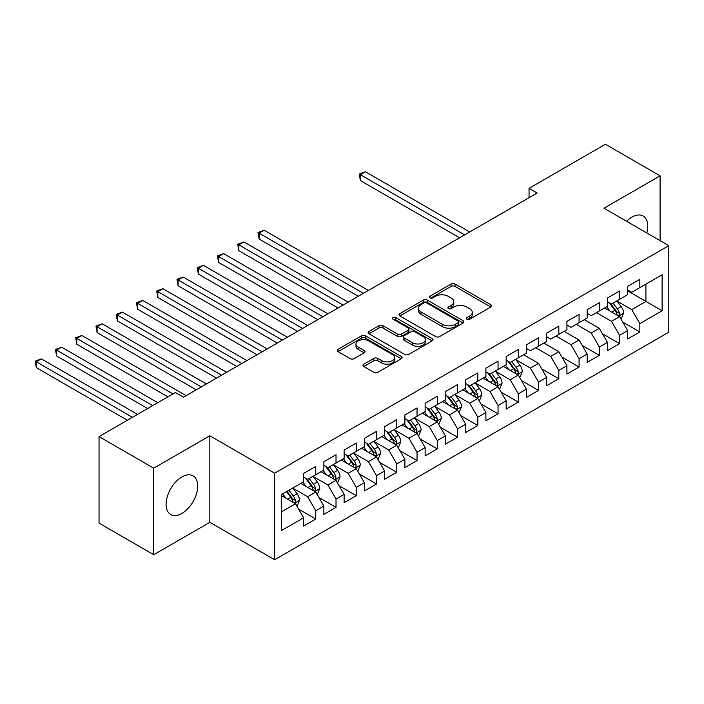 <?xml version="1.0" encoding="UTF-8"?>
<svg xmlns="http://www.w3.org/2000/svg" width="704" height="704" viewBox="0 0 704 704"><rect width="100%" height="100%" fill="white"/><g stroke="black" fill="none" stroke-linecap="round" stroke-linejoin="round"><path stroke-width="1.06" d="M466.919 319.229A1.971 1.135 0 0 0 469.7 319.229L490.829 307.041A2.816 1.619 0 0 0 491.647 305.888A2.816 1.619 0 0 0 490.829 304.744L455.039 284.082A2.816 1.619 0 0 0 451.062 284.082L429.942 296.278A1.971 1.135 0 0 0 429.361 297.079A1.971 1.135 0 0 0 429.942 297.88A1.971 1.135 0 0 0 432.722 297.88L435.459 296.305A8.994 5.192 0 0 1 448.184 296.305L451.167 298.03A8.994 5.192 0 0 1 453.798 301.699A8.994 5.192 0 0 1 451.167 305.369L448.43 306.953A1.971 1.135 0 0 0 447.858 307.754A1.971 1.135 0 0 0 448.43 308.554A1.971 1.135 0 0 0 451.211 308.554L453.948 306.979A8.994 5.192 0 0 1 466.673 306.979L469.656 308.704A8.994 5.192 0 0 1 472.287 312.374A8.994 5.192 0 0 1 469.656 316.043L466.919 317.627A1.971 1.135 0 0 0 466.347 318.428A1.971 1.135 0 0 0 466.919 319.229L466.919 317.627M181.878 513.436A22.343 12.901 120 0 0 196.478 493.742A22.343 12.901 120 0 0 193.054 475.842A22.343 12.901 120 0 0 181.878 476.951A22.343 12.901 120 0 0 167.288 496.637A22.343 12.901 120 0 0 170.711 514.536A22.343 12.901 120 0 0 181.878 513.436M646.8 232.945A22.343 12.901 120 0 0 643.104 216.005A22.343 12.901 120 0 0 631.937 217.114A22.343 12.901 120 0 0 626.586 221.276M363.783 364.197A2.816 1.619 0 0 0 362.965 365.35A2.816 1.619 0 0 0 363.783 366.494L373.824 372.293A2.816 1.619 0 0 0 377.802 372.293L401.262 358.75A2.816 1.619 0 0 0 402.09 357.597A2.816 1.619 0 0 0 401.262 356.453L365.473 335.79A2.816 1.619 0 0 0 361.504 335.79L338.043 349.334A2.816 1.619 0 0 0 337.216 350.478A2.816 1.619 0 0 0 338.043 351.63L350.17 358.635A2.816 1.619 0 0 0 354.147 358.635L364.188 352.836A2.816 1.619 0 0 0 365.006 351.683A2.816 1.619 0 0 0 364.188 350.539L358.169 347.063A7.524 4.338 0 0 1 355.969 344.001A7.524 4.338 0 0 1 360.606 339.988A7.524 4.338 0 0 1 368.808 340.93L392.366 354.526A7.524 4.338 0 0 1 394.566 357.597A7.524 4.338 0 0 1 389.928 361.61A7.524 4.338 0 0 1 381.726 360.668L377.802 358.398A2.816 1.619 0 0 0 373.824 358.398L363.783 364.197L363.783 366.494M153.727 468.178L153.727 554.717L209.836 522.324L209.836 435.785L153.727 468.178L99.044 436.603L175.402 392.515L183.506 397.197L537.143 193.019L529.047 188.346L529.047 197.701M209.836 435.785L274.648 473.202L668.8 245.643L668.8 332.182L274.648 559.742L274.648 473.202M660.088 240.618L660.088 175.833L603.988 208.226L668.8 245.643M660.088 175.833L605.405 144.258L529.047 188.346M435.653 336.591A2.816 1.619 0 0 0 439.63 336.591L463.091 323.048A2.816 1.619 0 0 0 463.918 321.904A2.816 1.619 0 0 0 463.091 320.751L427.31 300.089A2.816 1.619 0 0 0 423.333 300.089L399.872 313.641A2.816 1.619 0 0 0 399.045 314.785A2.816 1.619 0 0 0 399.872 315.929L435.653 336.591M393.8 319.66A1.971 1.135 0 0 1 395.798 319.933L395.798 317.601L432.177 338.598A2.816 1.619 0 0 1 433.004 339.75A2.816 1.619 0 0 1 432.177 340.894L408.716 354.438A2.816 1.619 0 0 1 404.738 354.438L368.958 333.784L368.958 331.487A2.816 1.619 0 0 0 368.13 332.631A2.816 1.619 0 0 0 368.958 333.784M368.958 331.487L378.998 325.688A2.816 1.619 0 0 1 382.976 325.688L397.487 334.066A2.816 1.619 0 0 0 401.465 334.066L408.118 330.22A2.816 1.619 0 0 0 408.945 329.076A2.816 1.619 0 0 0 408.118 327.923L393.008 319.202A1.971 1.135 0 0 1 392.436 318.402A1.971 1.135 0 0 1 393.65 317.354A1.971 1.135 0 0 1 395.798 317.601M627.686 290.902L645.911 301.426L645.911 284.117L662.112 274.762L639.839 287.628L639.839 279.321L627.686 286.343L627.686 294.642L619.582 299.323L619.582 291.016L607.429 298.03L607.429 306.337L599.324 311.01L599.324 302.711L587.171 309.725L587.171 318.032L579.075 322.705L579.075 314.406L566.922 321.42L566.922 329.727L558.818 334.4L558.818 326.102L546.665 333.115L546.665 341.414L538.56 346.095L538.56 337.788L526.407 344.81L526.407 353.109L518.311 357.79L518.311 349.483L506.158 356.506L506.158 364.804L498.054 369.486L498.054 361.178L485.901 368.192L485.901 376.499L477.805 381.172L477.805 372.874L465.652 379.887L465.652 388.194L457.547 392.867L457.547 384.569L445.394 391.582L445.394 399.89L437.29 404.562L437.29 396.264L425.137 403.278L425.137 411.576L417.041 416.258L417.041 407.95L404.888 414.973L404.888 423.271L396.783 427.953L396.783 419.646L384.63 426.668L384.63 434.966L376.526 439.648L376.526 431.341L364.373 438.354L364.373 446.662L356.277 451.334L356.277 443.036L344.124 450.05L344.124 458.357L336.019 463.03L336.019 454.731L323.866 461.745L323.866 470.052L315.762 474.725L315.762 466.426L303.609 473.44L303.609 481.738L281.336 494.604L281.336 530.622L303.609 517.757L295.513 503.73L281.336 495.546M662.112 274.762L662.112 310.781L639.839 323.646L631.734 309.61L617.047 301.136M622.723 322.062L639.839 331.945L639.839 323.646M639.839 331.945L627.686 338.958L627.686 330.66L619.582 335.333L611.477 321.306L596.49 312.646M602.466 333.758L619.582 343.64L619.582 335.333M619.582 343.64L607.429 350.654L607.429 342.355L599.324 347.028L591.228 333.001L576.233 324.342M582.208 345.453L599.324 355.335L599.324 347.028M599.324 355.335L587.171 362.349L587.171 354.05L579.075 358.723L570.97 344.687L555.984 336.037M561.959 357.148L579.075 367.03L579.075 358.723M579.075 367.03L566.922 374.044L566.922 365.737L558.818 370.418L550.713 356.382L535.726 347.732M541.702 368.843L558.818 378.717L558.818 370.418M558.818 378.717L546.665 385.739L546.665 377.432L538.56 382.114L530.464 368.078L515.777 359.603M521.453 380.53L538.56 390.412L538.56 382.114M538.56 390.412L526.407 397.434L526.407 389.127L518.311 393.809L510.206 379.773L495.519 371.298M501.195 392.225L518.311 402.107L518.311 393.809M518.311 402.107L506.158 409.121L506.158 400.822L498.054 405.495L489.949 391.468L475.27 382.985M480.938 403.92L498.054 413.802L498.054 405.495M498.054 413.802L485.901 420.816L485.901 412.518L477.805 417.19L469.7 403.163L455.013 394.68M460.689 415.615L477.805 425.498L477.805 417.19M477.805 425.498L465.652 432.511L465.652 424.213L457.547 428.886L449.442 414.858L434.755 406.375M440.431 427.31L457.547 437.193L457.547 428.886M457.547 437.193L445.394 444.206L445.394 435.899L437.29 440.581L429.194 426.545L414.506 418.07M420.174 439.006L437.29 448.879L437.29 440.581M437.29 448.879L425.137 455.902L425.137 447.594L417.041 452.276L408.936 438.24L394.249 429.766M399.925 450.692L417.041 460.574L417.041 452.276M417.041 460.574L404.888 467.597L404.888 459.29L396.783 463.971L388.678 449.935L374 441.461M379.667 462.387L396.783 472.27L396.783 463.971M396.783 472.27L384.63 479.283L384.63 470.985L376.526 475.666L368.43 461.63L353.742 453.147M359.41 474.082L376.526 483.965L376.526 475.666M376.526 483.965L364.373 490.978L364.373 482.68L356.277 487.353L348.172 473.326L333.485 464.842M339.161 485.778L356.277 495.66L356.277 487.353M356.277 495.66L344.124 502.674L344.124 494.375L336.019 499.048L327.914 485.021L313.236 476.538M318.903 497.473L336.019 507.355L336.019 499.048M336.019 507.355L323.866 514.369L323.866 506.07L315.762 510.743L307.666 496.707L292.978 488.233M298.646 509.168L315.762 519.05L315.762 510.743M315.762 519.05L303.609 526.064L303.609 517.757M303.609 477.066L307.666 479.406L315.762 474.725M281.336 511.914L295.513 503.73M323.866 465.37L327.914 467.711L336.019 463.03M307.666 496.707L315.762 492.034L300.775 483.384M323.866 506.07L315.762 492.034M344.124 453.675L348.172 456.016L356.277 451.334M327.914 485.021L336.019 480.339L321.033 471.689M344.124 494.375L336.019 480.339M364.373 441.98L368.43 444.321L376.526 439.648M348.172 473.326L356.277 468.644L341.282 459.994M364.373 482.68L356.277 468.644M384.63 430.294L388.678 432.626L396.783 427.953M368.43 461.63L376.526 456.949L361.539 448.298M384.63 470.985L376.526 456.949M404.888 418.598L408.936 420.939L417.041 416.258M388.678 449.935L396.783 445.262L381.797 436.603M404.888 459.29L396.783 445.262M425.137 406.903L429.194 409.244L437.29 404.562M408.936 438.24L417.041 433.567L402.046 424.908M425.137 447.594L417.041 433.567M445.394 395.208L449.442 397.549L457.547 392.867M429.194 426.545L437.29 421.872L422.303 413.213M445.394 435.899L437.29 421.872M465.652 383.513L469.7 385.854L477.805 381.172M449.442 414.858L457.547 410.177L442.561 401.526M465.652 424.213L457.547 410.177M485.901 371.818L489.949 374.158L498.054 369.486M469.7 403.163L477.805 398.482L462.81 389.831M485.901 412.518L477.805 398.482M506.158 360.131L510.206 362.463L518.311 357.79M489.949 391.468L498.054 386.786L483.067 378.136M506.158 400.822L498.054 386.786M526.407 348.436L530.464 350.768L538.56 346.095M510.206 379.773L518.311 375.091L503.325 366.441M526.407 389.127L518.311 375.091M546.665 336.741L550.713 339.082L558.818 334.4M530.464 368.078L538.56 363.405L523.574 354.746M546.665 377.432L538.56 363.405M566.922 325.046L570.97 327.386L579.075 322.705M550.713 356.382L558.818 351.71L543.831 343.05M566.922 365.737L558.818 351.71M587.171 313.35L591.228 315.691L599.324 311.01M570.97 344.687L579.075 340.014L564.08 331.364M587.171 354.05L579.075 340.014M607.429 301.655L611.477 303.996L619.582 299.323M591.228 333.001L599.324 328.319L584.338 319.669M607.429 342.355L599.324 328.319M627.686 289.96L631.734 292.301L639.839 287.628M611.477 321.306L619.582 316.624L604.595 307.974M627.686 330.66L619.582 316.624M99.044 436.603L99.044 523.142L153.727 554.717M209.836 522.324L274.648 559.742M631.734 309.61L645.911 301.426L662.112 310.781M467.702 319.51L469.656 318.384A8.994 5.192 0 0 0 472.287 314.714L472.287 312.374M453.798 301.699L453.798 304.04A8.994 5.192 0 0 1 451.167 307.71L449.214 308.836M490.794 307.058L455.039 286.422A2.816 1.619 0 0 0 451.062 286.422L430.725 298.162M463.056 323.074L427.31 302.43A2.816 1.619 0 0 0 423.333 302.43L399.907 315.955M458.119 322.705A1.971 1.135 0 0 0 458.7 321.904A1.971 1.135 0 0 0 458.119 321.094L426.712 302.958A1.971 1.135 0 0 0 423.931 302.958L421.045 304.63A8.994 5.192 0 0 0 418.405 308.299A8.994 5.192 0 0 0 421.045 311.969L442.517 324.368A8.994 5.192 0 0 0 455.242 324.368L458.119 322.705L458.119 325.046A1.971 1.135 0 0 0 458.7 324.236L458.7 321.904M418.405 308.299L418.405 310.64A8.994 5.192 0 0 0 421.045 314.31L421.045 311.969M458.119 325.046L455.242 326.709A8.994 5.192 0 0 1 442.517 326.709L421.045 314.31M368.993 333.802L378.998 328.029L378.998 325.688M408.945 329.076L408.945 331.417A2.816 1.619 0 0 1 408.118 332.561L401.465 336.406A2.816 1.619 0 0 1 397.487 336.406L382.976 328.029A2.816 1.619 0 0 0 378.998 328.029M395.798 319.933L432.142 340.921M412.544 342.76A7.524 4.338 0 0 0 420.746 343.702A7.524 4.338 0 0 0 425.383 339.689A7.524 4.338 0 0 0 423.183 336.618L414.885 331.83A2.816 1.619 0 0 0 410.907 331.83L404.246 335.676A2.816 1.619 0 0 0 403.418 336.82A2.816 1.619 0 0 0 404.246 337.973L412.544 342.76L412.544 345.101A7.524 4.338 0 0 0 420.746 346.042A7.524 4.338 0 0 0 425.383 342.03L425.383 339.689M403.418 336.82L403.418 339.161A2.816 1.619 0 0 0 404.246 340.314L404.246 337.973M412.544 345.101L404.246 340.314M394.566 357.597L394.566 359.938A7.524 4.338 0 0 1 389.928 363.95A7.524 4.338 0 0 1 381.726 363.009L377.802 360.738A2.816 1.619 0 0 0 373.824 360.738L363.827 366.511M355.969 344.001L355.969 346.333A7.524 4.338 0 0 0 358.169 349.404L358.169 347.063M364.144 352.854L358.169 349.404M401.227 358.767L365.473 338.131A2.816 1.619 0 0 0 361.504 338.131L338.078 351.648M621.078 319.22L623.594 313.095A7.594 4.382 -120 0 0 621.166 306.627L616.862 300.89M610.007 311.098L606.742 306.733M605.211 308.326L604.842 307.833M469.7 231.959L365.446 171.776L360.386 174.698L360.386 180.55L459.571 237.811M618.147 315.797L619.326 314.741L619.494 313.421A7.594 4.382 -120 0 0 617.32 308.854L613.017 303.107M610.562 303.468L615.877 310.561A3.863 2.235 60 0 1 616.581 311.731L619.494 313.421M609.224 302.694L614.891 310.253A7.594 4.382 60 0 1 617.065 314.82L617.214 315.26M360.386 180.55L359.269 174.055L464.631 234.89M359.269 174.055L365.446 171.776M519.807 377.687L522.315 371.562A7.594 4.382 -120 0 0 519.895 365.103L515.592 359.357M508.737 369.565L505.463 365.2M503.941 366.802L503.562 366.3M368.43 290.435L264.176 230.243L259.116 233.165L259.116 239.017L358.301 296.278M516.877 374.273L518.056 373.208L518.223 371.888A7.594 4.382 -120 0 0 516.05 367.321L511.746 361.574M509.291 361.935L514.606 369.028A3.863 2.235 60 0 1 515.31 370.207L518.223 371.888M507.954 361.161L513.621 368.729A7.594 4.382 60 0 1 515.794 373.287L515.944 373.727M259.116 239.017L257.998 232.522L363.361 293.357M257.998 232.522L264.176 230.243M499.55 389.382L502.066 383.258A7.594 4.382 -120 0 0 499.646 376.79L495.343 371.052M488.479 381.26L485.214 376.895M483.683 378.488L483.314 377.995M348.172 302.122L243.918 241.938L238.858 244.86L238.858 250.712L338.043 307.974M496.628 385.959L497.798 384.903L497.966 383.583A7.594 4.382 -120 0 0 495.792 379.016L491.489 373.27M489.034 373.63L494.349 380.723A3.863 2.235 60 0 1 495.053 381.902L497.966 383.583M487.696 372.856L493.363 380.415A7.594 4.382 60 0 1 495.537 384.982L495.686 385.422M238.858 250.712L237.741 244.218L343.103 305.052M237.741 244.218L243.918 241.938M479.301 401.078L481.809 394.953A7.594 4.382 -120 0 0 479.389 388.485L475.086 382.747M468.23 392.955L464.957 388.59M463.426 390.183L463.056 389.69M327.914 313.817L223.67 253.634L218.601 256.555L218.601 262.398L317.786 319.669M476.37 397.654L477.55 396.598L477.708 395.278A7.594 4.382 -120 0 0 475.543 390.711L471.24 384.965M468.785 385.326L474.091 392.418A3.863 2.235 60 0 1 474.795 393.589L477.708 395.278M467.447 384.551L473.106 392.11A7.594 4.382 60 0 1 475.279 396.678L475.438 397.118M218.601 262.398L217.492 255.913L322.854 316.747M217.492 255.913L223.67 253.634M459.043 412.773L461.551 406.648A7.594 4.382 -120 0 0 459.131 400.18L454.828 394.434M447.973 404.65L444.699 400.286M443.177 401.878L442.798 401.386M307.666 325.512L203.412 265.329L198.352 268.25L198.352 274.094L297.537 331.364M456.113 409.35L457.292 408.294L457.459 406.965A7.594 4.382 -120 0 0 455.286 402.406L450.982 396.66M448.527 397.021L453.842 404.114A3.863 2.235 60 0 1 454.546 405.284L457.459 406.965M447.19 396.246L452.857 403.806A7.594 4.382 60 0 1 455.03 408.373L455.18 408.813M198.352 274.094L197.234 267.608L302.597 328.434M197.234 267.608L203.412 265.329M438.794 424.468L441.302 418.334A7.594 4.382 -120 0 0 438.882 411.875L434.579 406.129M427.715 416.346L424.45 411.981M422.919 413.574L422.55 413.072M287.408 337.207L183.163 277.024L178.094 279.946L178.094 285.789L277.279 343.05M435.864 421.045L437.034 419.989L437.202 418.66A7.594 4.382 -120 0 0 435.028 414.093L430.725 408.355M428.27 408.707L433.585 415.809A3.863 2.235 60 0 1 434.289 416.979L437.202 418.66M426.941 407.942L432.599 415.501A7.594 4.382 60 0 1 434.773 420.068L434.922 420.508M178.094 285.789L176.986 279.303L282.348 340.129M176.986 279.303L183.163 277.024M418.537 436.163L421.045 430.03A7.594 4.382 -120 0 0 418.625 423.57L414.322 417.824M407.466 428.041L404.193 423.676M402.662 425.269L402.292 424.767M267.15 348.902L162.906 288.71L157.837 291.641L157.837 297.484L257.022 354.746M415.606 432.74L416.786 431.684L416.953 430.355A7.594 4.382 -120 0 0 414.779 425.788L410.476 420.05M408.021 420.402L413.327 427.495A3.863 2.235 60 0 1 414.031 428.674L416.953 430.355M406.683 419.637L412.342 427.196A7.594 4.382 60 0 1 414.515 431.763L414.674 432.194M157.837 297.484L156.728 290.99L262.09 351.824M156.728 290.99L162.906 288.71M398.279 447.858L400.796 441.725A7.594 4.382 -120 0 0 398.367 435.266L394.064 429.519M387.209 439.736L383.944 435.362M382.413 436.964L382.034 436.462M246.902 360.598L142.648 300.406L137.588 303.327L137.588 309.179L236.773 366.441M395.349 444.435L396.528 443.37L396.695 442.05A7.594 4.382 -120 0 0 394.522 437.483L390.218 431.737M387.763 432.098L393.078 439.19A3.863 2.235 60 0 1 393.782 440.37L396.695 442.05M386.426 431.332L392.093 438.891A7.594 4.382 60 0 1 394.266 443.45L394.416 443.89M137.588 309.179L136.47 302.685L241.833 363.519M136.47 302.685L142.648 300.406M378.03 459.545L380.538 453.42A7.594 4.382 -120 0 0 378.118 446.961L373.815 441.214M366.96 451.422L363.686 447.058M362.155 448.65L361.786 448.158M226.644 372.293L122.399 312.101L117.33 315.022L117.33 320.874L216.515 378.136M375.1 456.13L376.27 455.066L376.438 453.746A7.594 4.382 -120 0 0 374.264 449.178L369.961 443.432M367.506 443.793L372.821 450.886A3.863 2.235 60 0 1 373.525 452.065L376.438 453.746M366.177 443.018L371.835 450.578A7.594 4.382 60 0 1 374.009 455.145L374.158 455.585M117.33 320.874L116.222 314.38L221.584 375.214M116.222 314.38L122.399 312.101M357.773 471.24L360.281 465.115A7.594 4.382 -120 0 0 357.861 458.647L353.558 452.91M346.702 463.118L343.429 458.753M341.898 460.346L341.528 459.853M206.386 383.979L102.142 323.796L97.082 326.718L97.082 332.57L196.266 389.831M354.842 467.817L356.022 466.761L356.189 465.441A7.594 4.382 -120 0 0 354.015 460.874L349.712 455.127M347.257 455.488L352.572 462.581A3.863 2.235 60 0 1 353.267 463.751L356.189 465.441M345.919 454.714L351.586 462.273A7.594 4.382 60 0 1 353.751 466.84L353.91 467.28M97.082 332.57L95.964 326.075L201.326 386.91M95.964 326.075L102.142 323.796M337.515 482.935L340.032 476.81A7.594 4.382 -120 0 0 337.603 470.342L333.3 464.596M326.445 474.813L323.18 470.448M321.649 472.041L321.279 471.548M186.138 395.674L81.884 335.491L76.824 338.413L76.824 344.256L167.904 396.845M334.585 479.512L335.764 478.456L335.931 477.127A7.594 4.382 -120 0 0 333.758 472.569L329.454 466.822M326.999 467.183L332.314 474.276A3.863 2.235 60 0 1 333.018 475.446L335.931 477.127M325.662 466.409L331.329 473.968A7.594 4.382 60 0 1 333.502 478.535L333.652 478.975M76.824 344.256L75.706 337.77L172.973 393.923M75.706 337.77L81.884 335.491M317.266 494.63L319.774 488.506A7.594 4.382 -120 0 0 317.354 482.038L313.051 476.291M306.196 486.508L302.922 482.143M301.391 483.736L301.022 483.243M157.775 402.697L61.635 347.186L56.566 350.108L56.566 355.951L147.655 408.54M314.336 491.207L315.506 490.151L315.674 488.822A7.594 4.382 -120 0 0 313.5 484.264L309.197 478.518M306.742 478.87L312.057 485.971A3.863 2.235 60 0 1 312.761 487.142L315.674 488.822M305.413 478.104L311.071 485.663A7.594 4.382 60 0 1 313.245 490.23L313.403 490.67M56.566 355.951L55.458 349.466L152.715 405.618M55.458 349.466L61.635 347.186M297.009 506.326L299.517 500.192A7.594 4.382 -120 0 0 297.097 493.733L292.794 487.986M285.938 498.203L282.665 493.838M137.526 414.383L41.378 358.873L36.318 361.803L36.318 367.646L127.398 420.235M294.078 502.902L295.258 501.846L295.425 500.518A7.594 4.382 -120 0 0 293.251 495.95L288.948 490.213M287.047 491.304L291.808 497.658A3.863 2.235 60 0 1 292.503 498.837L295.425 500.518M286.519 491.612L290.822 497.358A7.594 4.382 60 0 1 292.987 501.926L293.146 502.366M36.318 367.646L35.2 361.161L132.458 417.314M35.2 361.161L41.378 358.873M469.656 318.384L469.656 316.043M448.43 308.554L448.43 306.953M451.167 307.71L451.167 305.369M429.942 297.88L429.942 296.278M451.062 286.422L451.062 284.082M455.039 286.422L455.039 284.082M490.829 307.041L490.829 304.744M399.872 315.929L399.872 313.641M423.333 302.43L423.333 300.089M427.31 302.43L427.31 300.089M463.091 323.048L463.091 320.751M442.517 326.709L442.517 324.368M455.242 326.709L455.242 324.368M382.976 328.029L382.976 325.688M397.487 336.406L397.487 334.066M401.465 336.406L401.465 334.066M408.118 332.561L408.118 330.22M432.177 340.894L432.177 338.598M373.824 360.738L373.824 358.398M377.802 360.738L377.802 358.398M381.726 363.009L381.726 360.668M364.188 352.836L364.188 350.539M338.043 351.63L338.043 349.334M361.504 338.131L361.504 335.79M365.473 338.131L365.473 335.79M401.262 358.75L401.262 356.453M618.631 316.078L623.542 313.245M617.32 308.854L621.166 306.627M611.714 312.083L614.891 310.253M517.361 374.546L522.271 371.712M516.05 367.321L519.895 365.103M510.444 370.559L513.621 368.729M497.103 386.241L502.014 383.407M495.792 379.016L499.646 376.79M490.195 382.246L493.363 380.415M476.846 397.936L481.756 395.094M475.543 390.711L479.389 388.485M469.938 393.941L473.106 392.11M456.597 409.631L461.507 406.789M455.286 402.406L459.131 400.18M449.68 405.636L452.857 403.806M436.339 421.318L441.25 418.484M435.028 414.093L438.882 411.875M429.431 417.331L432.599 415.501M416.082 433.013L421.001 430.179M414.779 425.788L418.625 423.57M409.174 429.026L412.342 427.196M395.833 444.708L400.743 441.874M394.522 437.483L398.367 435.266M388.916 440.722L392.093 438.891M375.575 456.403L380.486 453.57M374.264 449.178L378.118 446.961M368.667 452.408L371.835 450.578M355.318 468.098L360.237 465.265M354.015 460.874L357.861 458.647M348.41 464.103L351.586 462.273M335.069 479.794L339.979 476.951M333.758 472.569L337.603 470.342M328.152 475.798L331.329 473.968M314.811 491.48L319.722 488.646M313.5 484.264L317.354 482.038M307.903 487.494L311.071 485.663M294.562 503.175L299.473 500.342M293.251 495.95L297.097 493.733M287.646 499.189L290.822 497.358"/></g></svg>
